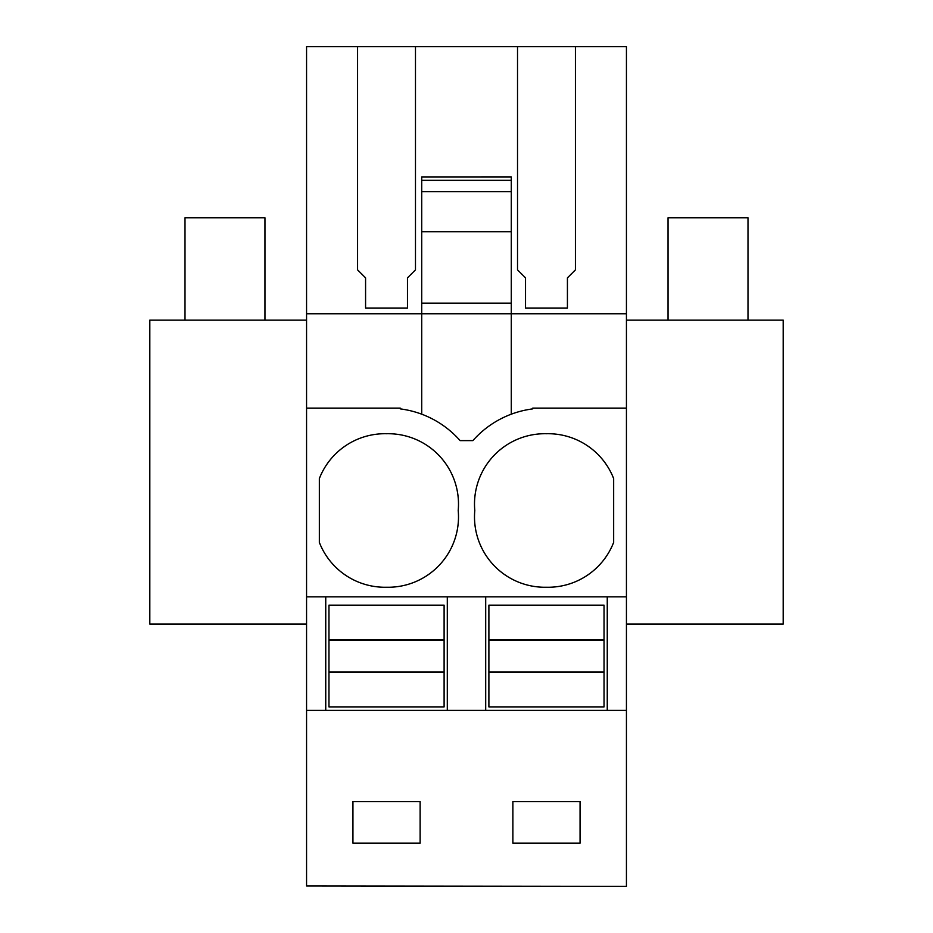 <?xml version="1.0" encoding="UTF-8"?>
<svg xmlns="http://www.w3.org/2000/svg" width="933" height="933" viewBox="0 0 933 933"><rect width="100%" height="100%" fill="white"/><g stroke="black" fill="none" stroke-linecap="round" stroke-linejoin="round"><path stroke-width="1.4" d="M306.56 885.942L626.44 886.35L306.56 885.942L306.56 710.41L325.745 710.41L325.745 596.852L306.56 596.852L306.56 710.41M357.584 46.65L415.477 46.65L415.477 269.87L407.476 277.859L407.476 308.053L365.573 308.053L365.573 277.859L357.584 269.87L357.584 46.65L306.56 46.65L306.56 596.852M517.523 46.65L575.416 46.65L575.416 269.87L567.427 277.859L567.427 308.053L525.524 308.053L525.524 277.859L517.523 269.87L517.523 46.65L415.477 46.65M511.284 180.337L421.716 180.337L421.716 176.92L511.284 176.908L511.284 231.711L421.716 231.711L421.716 303.155L511.284 303.155L511.284 313.756L626.44 313.756L626.44 46.65L575.416 46.65M306.56 313.756L421.716 313.756L421.716 414.194M306.56 408.118L400.257 408.118L400.257 408.887A95.971 95.971 0 0 1 460.097 440.609L472.903 440.609A95.971 95.971 0 0 1 532.743 408.887L532.743 408.118L626.44 408.118L626.44 885.942M546.47 433.728A70.372 70.372 0 0 0 474.792 510.479A70.372 70.372 0 0 0 546.47 587.242A70.372 70.372 0 0 0 613.646 542.423L613.646 478.547A70.372 70.372 0 0 0 546.47 433.728M386.53 433.728A70.372 70.372 0 0 0 319.354 478.547L319.354 542.423A70.372 70.372 0 0 0 386.53 587.242A70.372 70.372 0 0 0 458.208 510.479A70.372 70.372 0 0 0 386.53 433.728M626.44 596.852L325.745 596.852M447.304 596.852L447.304 710.41L626.44 710.41M447.304 710.41L325.745 710.41M580.058 843.164L580.058 801.575L512.882 801.575L512.882 843.164L580.058 843.164M420.118 843.164L420.118 801.575L352.942 801.575L352.942 843.164L420.118 843.164M306.56 624.049L149.816 624.049L149.816 320.147L306.56 320.147M421.716 303.155L421.716 313.756L511.284 313.756L511.284 414.194M421.716 231.711L421.716 180.337M485.696 596.852L485.696 710.41M511.284 231.711L511.284 303.155M626.44 313.756L626.44 408.118M607.255 596.852L607.255 710.41M626.44 624.049L783.184 624.049L783.184 320.147L626.44 320.147M328.952 672.366L444.108 672.366L444.108 706.899L328.952 706.899L328.952 639.7L444.108 639.7L444.108 605.167L328.952 605.167L328.952 639.7M444.108 672.366L444.108 639.7M328.952 671.97L444.108 671.97M328.952 640.096L444.108 640.096M488.892 672.366L604.048 672.366L604.048 706.899L488.892 706.899L488.892 639.7L604.048 639.7L604.048 605.167L488.892 605.167L488.892 639.7M604.048 672.366L604.048 639.7M488.892 671.97L604.048 671.97M488.892 640.096L604.048 640.096M185.002 320.147L185.002 217.786L264.972 217.786L264.972 320.147M668.028 320.147L668.028 217.786L747.998 217.786L747.998 320.147M511.284 191.615L421.716 191.615"/></g></svg>
